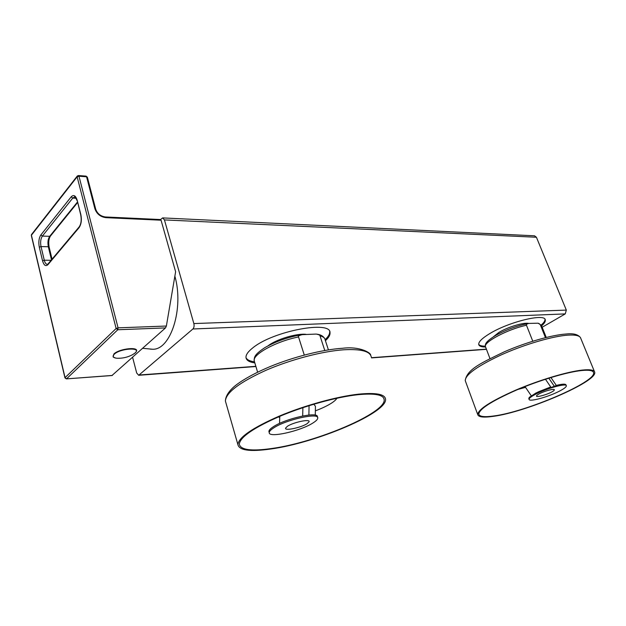 <?xml version="1.0" encoding="UTF-8"?>
<svg xmlns="http://www.w3.org/2000/svg" width="626" height="626" viewBox="0 0 626 626"><rect width="100%" height="100%" fill="white"/><g stroke="black" fill="none" stroke-linecap="round" stroke-linejoin="round"><path stroke-width="0.94" d="M132.602 357.321L136.687 372.994L138.69 375.287L192.894 328.986C194.044 327.719 194.365 325.911 193.849 323.564L164.442 219.914L162.65 217.903L160.553 219.546M542.163 327.265L565.255 313.9L566.327 310.097L536.419 237.246L534.51 235.799L162.768 217.911M174.865 276.144C184.169 308.399 170.624 350.317 152.501 349.238L150.459 349.151M254.829 362.884C249.328 362.157 246.378 360.373 245.995 357.524C245.791 354.785 248.115 351.522 252.951 347.743C273.312 330.99 331.052 320.222 330.012 332.711C330.262 335.012 328.736 337.68 325.426 340.7M485.565 347C481.449 347.023 479.172 346.194 478.741 344.519C478.389 341.976 481.887 338.439 489.235 333.916C508.281 321.983 545.183 312.937 545.285 319.949C545.598 321.467 544.37 323.423 541.607 325.833M78.101 175.749L78.97 176.211L118.071 327.836L166.375 326.036L175.616 271.731L161.062 220.203L105.919 217.66C100.457 216.901 96.787 213.959 94.917 208.826L86.568 176.782L87.374 177.26L95.7 209.162M160.123 219.71L161.062 220.203M166.375 326.036L165.499 327.907L117.782 329.753L116.139 328.493L65.057 377.642L31.417 235.22L77.131 176.829L116.139 328.493L118.071 327.836L117.782 329.753L66.591 378.777L64.947 377.838L31.323 235.462L31.519 234.531L77.217 176.109L77.131 176.829L78.97 176.211L86.568 176.782L86.036 176.125L78.477 175.546M165.499 327.907L112.038 375.451M114.441 357.72L113.149 357.008L113.885 353.987C119.433 348.392 140.294 346.397 136.147 351.765L135.67 352.36M77.288 176.023L78.438 175.546M31.59 234.437L31.339 235.54M64.963 377.901L66.059 378.707M117.117 358.26L115.708 358.08C112.844 357.43 112.367 356.147 114.261 354.23C120.395 348.173 142.298 347.031 135.02 353.041L132.485 354.739C127.696 357.266 122.571 358.44 117.117 358.26L119.785 358.244M551.35 392.197C553.384 391.156 554.378 390.35 554.339 389.763C554.37 388.378 544.401 391.07 539.401 393.738C537.413 394.763 536.451 395.554 536.498 396.117C536.529 397.502 546.334 394.834 551.35 392.197M535.637 394.224C546.654 388.339 566.6 382.909 566.358 385.812C566.389 386.97 564.081 388.746 559.433 391.148C548.353 396.954 529.009 402.221 529.103 399.349C529.04 398.261 531.224 396.548 535.637 394.224M566.272 385.608L565.998 384.927C565.63 383.863 562.844 383.91 557.641 385.068L536.091 392.909L529.26 397.353L528.845 398.676M545.457 379.239L550.708 386.946L537.906 392.032M531.224 395.71L525.018 386.586M525.543 387.361L518.109 389.372M493.984 415.946C526.161 411.885 596.578 381.852 593.581 372.642C593.08 370.482 589.058 369.778 581.499 370.545C566.71 372.102 538.97 380.42 515.988 390.272C491.715 401.063 479.32 409.013 478.796 414.13C479.446 416.705 484.508 417.307 493.984 415.946M493.21 416.353C526.012 412.198 597.728 381.617 594.7 372.212C594.191 370.013 590.099 369.293 582.415 370.068C567.352 371.648 539.056 380.123 515.613 390.178C490.87 401.18 478.225 409.287 477.701 414.498C478.358 417.127 483.53 417.745 493.21 416.353M546.24 337.445L541.639 325.95L540.23 324.55L538.07 323.188L528.688 323.423C526.544 324.111 525.809 324.722 526.482 325.262L532.781 341.217M540.23 324.55L545.465 337.641M526.482 325.262C508.046 329.08 483.413 342.117 485.455 346.663C485.009 344.05 485.51 341.679 495.847 335.325C506.544 329.526 517.491 325.559 528.688 323.423C523.876 322.171 507.6 327.085 498.859 332.461L493.382 336.796M544.972 319.276C545.144 320.794 543.884 322.719 541.185 325.05M485.338 346.155C481.809 346.186 479.602 345.583 478.718 344.355M287.475 426.236L285.566 428.114C284.509 431.228 301.137 427.566 307.076 423.708L309.087 421.752C310.261 418.645 293.375 422.323 287.475 426.236M313 422.941C300.668 431.048 268.562 438.294 269.243 432.636C269.25 431.431 270.675 429.898 273.515 428.035C285.628 419.733 318.845 412.323 317.758 417.996C317.758 419.303 316.169 420.954 313 422.941M317.562 417.393L317.39 416.853C318.477 411.157 285.268 418.536 273.163 426.862C270.322 428.724 268.898 430.265 268.898 431.478L269.086 432.112M315.285 415.179L315.434 406.29L313.806 404.2M336.929 398.23C336.06 399.756 334.112 401.477 331.091 403.394C326.968 405.977 321.725 408.457 315.355 410.844M279.752 417.425L278.32 416.939M357.955 394.701C336.937 396.947 305.253 405.617 280.096 416.188C253.835 427.675 240.235 436.979 239.296 444.092C240.454 449.922 251.214 451.401 271.559 448.529C316.404 442.504 386.289 412.839 384.168 399.599C383.527 394.732 374.794 393.097 357.955 394.701M358.878 394.13C337.469 396.399 305.144 405.241 279.478 416.024C252.693 427.746 238.819 437.23 237.864 444.476C239.054 450.43 250.032 451.941 270.808 448.998C316.521 442.832 387.682 412.636 385.538 399.122C384.888 394.169 376.007 392.502 358.878 394.13M328.415 349.879L325.113 339.746C324.855 337.915 323.165 336.624 320.027 335.857C320.277 335.262 319.025 334.667 316.279 334.073L302.162 334.644C298.868 335.536 297.663 336.311 298.539 336.96L304.283 355.059M320.027 335.857L324.777 350.49M306.036 334.339C296.677 333.204 276.277 339.331 268.178 345.74L268.084 345.802M330.012 332.711L329.659 331.639C329.91 333.948 328.392 336.616 325.097 339.636M254.477 361.812C249.907 361.21 247.09 359.848 246.018 357.72M164.442 219.914L536.419 237.246M193.849 323.564L566.327 310.097M192.894 328.986L565.255 313.9M139.293 374.997L255.862 366.32M371.476 357.704L486.394 349.144M47.983 264.618C45.714 266.676 43.906 265.401 42.545 260.799L39.297 247.153C38.358 242.113 38.882 238.029 40.87 234.922L71.184 196.83C73.657 194.373 75.652 195.515 77.186 200.25L80.84 214.577C81.896 219.976 81.286 224.358 79.017 227.731L47.983 264.618L48.108 263.859L47.419 264.368C46.027 264.305 44.978 262.92 44.274 260.213L41.019 246.574C40.213 242.246 40.667 238.749 42.365 236.088L72.749 198.082L74.682 196.947C74.478 195.75 75.276 196.955 77.068 200.563L77.092 200.656M51.097 260.306L44.274 260.213L42.545 260.799M79.017 227.731L79.134 226.941L48.186 263.765M112.179 375.522L66.403 378.879L112.351 375.428M49.039 247.38L48.327 246.746L51.488 259.837M77.577 202.574L50.526 235.947L49.697 236.315C47.975 238.96 47.521 242.442 48.327 246.746L41.019 246.574L39.297 247.153M40.87 234.922L42.365 236.088L49.697 236.315L77.444 202.057M71.184 196.83L72.749 198.082L76.192 198.285M77.186 200.25L80.746 214.976M80.84 214.577L80.723 214.882C81.662 220.039 81.13 224.061 79.134 226.941M105.919 217.66L105.348 216.956C100.598 216.26 97.39 213.693 95.723 209.256L94.917 208.826M554.135 385.976L548.814 378.167M465.564 381.492L465.235 380.608C465.431 374.559 477.677 365.874 501.966 354.551C524.995 344.253 553.032 336.076 568.173 335.137C575.897 334.691 580.099 335.771 580.772 338.361L594.442 371.578M489.97 358.588L485.627 347.125M308.884 415.038L309.072 405.648M302.89 407.651L302.687 415.969M226.056 403.324L225.391 401.016C225.986 392.627 239.414 382.439 265.667 370.428C290.84 359.449 322.797 351.123 344.183 349.762C361.304 348.893 370.342 351.366 371.296 357.156M298.539 336.96C276.434 341.24 252.677 354.199 254.187 360.748L254.547 361.945M138.69 375.287L255.924 366.531M371.547 357.9L486.457 349.316M50.526 235.947C48.765 238.584 48.304 242.317 49.141 247.129L52.044 259.172M87.35 177.158L86.075 176.133M160.459 219.538L105.387 216.964M135.114 352.962L136.147 351.765M135.067 353.001L134.23 353.674M115.708 358.08L113.149 357.008M142.681 348.306L152.501 349.238M529.103 399.349L528.759 398.465M550.935 377.517L556.303 385.397M593.323 372.024L593.581 372.642M477.701 414.498L465.235 380.608C466.871 368.98 482.693 362.344 504.454 351.734C526.419 342.203 552.054 334.879 566.483 333.979C573.385 333.228 578.041 334.433 580.451 337.586M538.767 323.384L541.459 325.52M545.285 319.949L545.082 319.44M269.243 432.636L268.898 431.478M279.791 416.313L279.525 423.442M383.613 397.972L384.168 399.599M370.592 355.138C371.437 353.369 360.537 345.982 342.477 348.275C322.507 349.543 293.516 356.843 269.54 366.82C255.768 372.658 244.805 378.589 236.636 384.622C231.581 388.41 225.603 394.529 225.391 401.016L237.864 444.476M317.077 334.19C317.977 334.417 322.273 334.597 324.738 338.611M302.162 334.644C288.743 336.858 276.371 341.154 265.041 347.524C253.64 355.028 254.375 357.399 254.187 360.748L257.615 372.18"/></g></svg>
